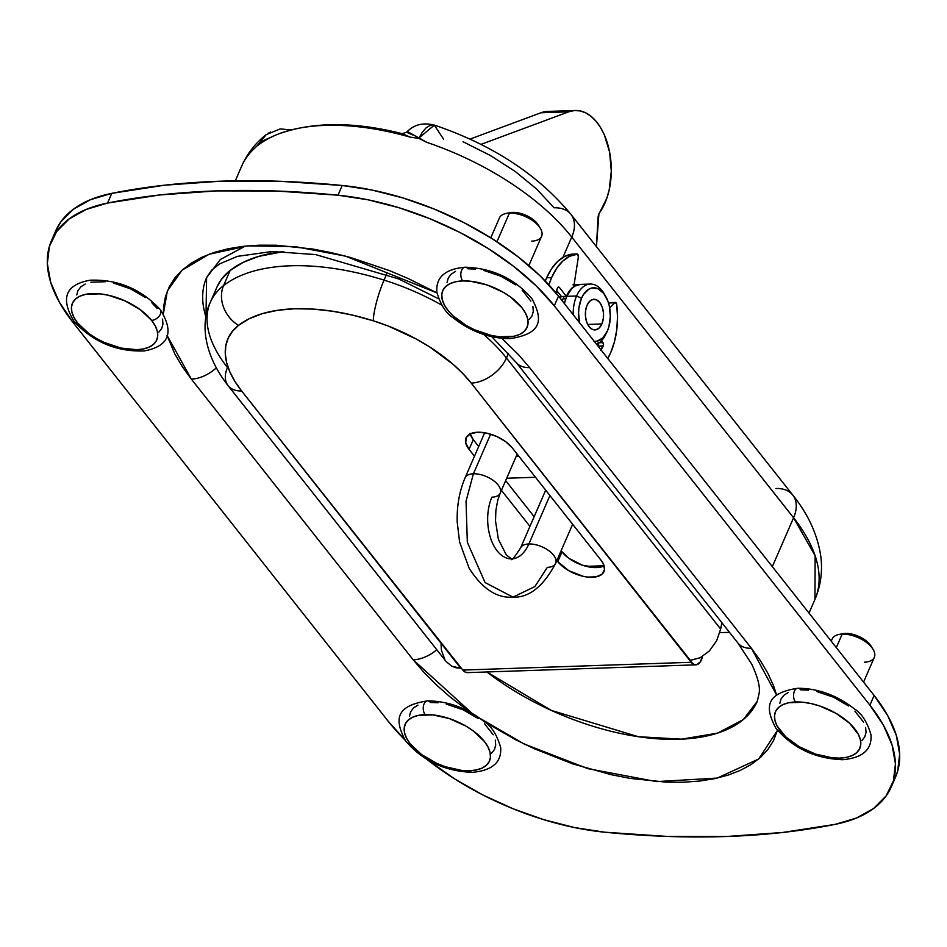 <?xml version="1.0" encoding="UTF-8"?>
<svg xmlns="http://www.w3.org/2000/svg" width="947" height="947" viewBox="0 0 947 947"><rect width="100%" height="100%" fill="white"/><g stroke="black" fill="none" stroke-linecap="round" stroke-linejoin="round"><path stroke-width="1.42" d="M556.339 293.404A31.038 18.372 -92 0 1 557.523 291.534L556.339 293.404M278.785 133.858C313.066 121.642 354.214 121.571 402.203 133.669L406.606 132.26C413.875 124.495 423.345 122.175 435.016 125.312L429.808 125.549L426.02 127.963L422.362 132.142L419.012 137.942L426.742 142.322A191.578 96.748 23.5 0 1 571.751 237.081A38.318 24.066 -38.3 0 0 570.721 214.105M435.016 125.312C492.606 144.962 537.908 174.65 570.946 214.377A38.318 24.066 141.7 0 0 554.066 207.807L536.831 189.211L515.31 171.537L490.38 155.497L463.059 141.73M241.663 166.187A191.578 96.748 23.5 0 1 254.684 148.194L256.294 146.619M257.3 145.554L266.154 134.699C255.43 143.092 247.297 153.509 241.757 165.95L235.294 180.83M268.084 133.338L270.487 132.047M775.901 488.498A38.318 24.066 141.7 0 1 792.84 495.151A38.318 24.066 141.7 0 1 793.574 517.772L815.13 555.759L814.953 599.427A191.578 96.748 -156.5 0 0 793.574 517.772L772.326 566.649L793.574 517.772L571.751 237.081L562.897 257.43L571.751 237.081A191.578 96.748 -156.5 0 0 426.742 142.322L418.846 138.404L409.944 137.078A191.578 96.748 -156.5 0 0 262.532 142.109L258.933 143.873L254.684 148.194A191.578 96.748 -156.5 0 0 241.757 165.95M792.769 495.068L570.946 214.377A38.318 24.066 141.7 0 1 571.751 237.081L793.574 517.772A38.318 24.066 -38.3 0 0 792.769 495.068C807.684 513.534 816.918 533.268 820.481 554.267C822.896 569.857 821.049 584.915 814.953 599.427L809.022 613.076M895.365 777.44L897.626 771.26L899.65 754.132L896.324 735.417L887.73 715.66L874.128 695.465L869.902 705.172A191.578 96.748 23.5 0 1 891.281 786.827A191.578 96.748 23.5 0 1 835.207 824.352A766.289 386.98 23.5 0 1 604.778 832.212A191.578 96.748 23.5 0 1 427.499 759.79L454.584 778.872L482.863 794.971L512.931 808.714L543.886 819.711L574.817 827.619L604.778 832.212L667.008 836.414L726.491 836.509L782.731 832.472L835.207 824.352L856.538 818.007L873.655 808.454L886.072 795.989L893.4 780.955L895.436 763.838L892.098 745.123L883.504 725.366L869.902 705.172L554.303 305.822L536.109 285.781L513.842 266.486L488.19 248.528L459.911 232.441L429.843 218.698L398.888 207.701L367.969 199.793L337.996 195.2L275.778 190.986L216.283 190.903L160.055 194.94L107.567 203.06L86.248 209.405L69.119 218.958L56.713 231.423L49.374 246.445L47.35 263.574L50.676 282.289L59.27 302.046L72.872 322.24L388.483 721.59L404.914 739.903A191.578 96.748 23.5 0 1 388.483 721.59L72.872 322.24A191.578 96.748 23.5 0 1 51.493 240.585A191.578 96.748 23.5 0 1 107.567 203.06L111.793 193.354L90.462 199.699L73.345 209.251L60.928 221.716L55.589 231.186M501.91 338.387L518.849 355.054L529.598 367.59L751.421 648.281L760.536 660.876L767.934 673.4L773.545 685.746L776.658 695.193L751.421 648.281L529.598 367.59A30.647 19.248 141.7 0 1 516.091 362.334L491.742 336.718M469.392 711.73L449.872 696.779L436.2 684.717L423.936 672.358L413.188 659.822L473.311 714.464L524.093 743.963L587.803 768.633L656.508 781.606L717.258 778.079L758.713 758.973L777.475 730.279L773.521 740.613L767.899 749.479L760.488 757.422L751.362 764.383L740.613 770.266L728.338 775.037L714.654 778.647L699.691 781.05L683.604 782.234L666.546 782.186L630.157 778.387L611.182 774.682L572.58 763.838L534.357 748.769L515.843 739.832L484.414 721.827M413.188 659.822L191.353 379.131L182.238 366.536L174.84 354.012L167.027 335.333L191.353 379.131A30.647 19.248 -38.3 0 0 216.271 367.921A30.647 19.248 141.7 0 1 191.353 379.131L413.188 659.822A30.647 19.248 -38.3 0 0 436.804 649.749A30.647 19.248 141.7 0 1 413.188 659.822M163.358 313.966L163.582 306.935L165.476 296.494L169.264 286.799L174.875 277.933L182.286 269.978L191.412 263.029L202.161 257.134L214.448 252.364L228.132 248.765L243.083 246.35L259.17 245.178L276.24 245.226L312.628 249.014L331.604 252.719L350.852 257.584L389.454 270.605L408.429 278.643L436.958 292.907L345.537 256.14L294.99 246.599L247.783 245.877L209.05 254.258L182.037 270.215L167.335 291.06L163.358 313.966M891.281 786.827L895.507 777.12A191.578 96.748 -156.5 0 0 874.128 695.465L558.517 296.115L540.323 276.074L518.068 256.791L492.416 238.833L464.137 222.734L434.069 208.991L403.114 197.994L372.183 190.087L342.222 185.494L279.992 181.291L220.509 181.197L164.269 185.233L111.793 193.354A191.578 96.748 -156.5 0 0 55.719 230.879L51.493 240.585M874.128 695.465L869.902 705.172L554.303 305.822L558.517 296.115L874.128 695.465M554.303 305.822L558.517 296.115A191.578 96.748 -156.5 0 0 342.222 185.494L337.996 195.2A191.578 96.748 23.5 0 1 554.303 305.822M337.996 195.2L342.222 185.494A766.289 386.98 -156.5 0 0 111.793 193.354L107.567 203.06A766.289 386.98 23.5 0 1 337.996 195.2M729.486 632.347L719.838 632.62A179.314 90.557 -156.5 0 0 729.486 632.347M277.057 252.387L276.299 251.44L277.057 252.387M270.286 253.559L271.162 251.535L270.286 253.559M757.292 701.289A179.314 90.557 23.5 0 1 486.865 671.968L551.213 710.368L638.325 736.707L681.52 739.181L717.684 733.085L743.253 719.613L757.292 701.289L759.281 692.671C759.021 691.535 761.554 685.344 751.717 664.096L737.926 643.025A30.647 19.248 -38.3 0 0 751.421 648.281A30.647 19.248 141.7 0 1 737.879 642.966M438.52 298.755L398.711 278.951L315.623 254.589L272.12 251.5L237.46 256.353L219.467 263.964L211.524 270.274L206.588 277.589L205.996 317.174A179.314 90.557 23.5 0 1 206.588 277.589L220.331 259.525L245.249 246.113M265.586 135.172L259.229 143.399L264.343 140.097L271.268 137.244M406.346 132.592L408.086 131.953L419.012 137.942L434.342 125.122L443.67 139.339M516.044 362.275A30.647 19.248 -38.3 0 0 529.598 367.59M262.532 142.109L261.49 142.748L262.532 142.109A191.578 96.748 23.5 0 1 279.211 133.693A191.578 96.748 23.5 0 1 409.944 137.078L402.203 133.669M419.012 137.942L426.742 142.322L418.846 138.404L409.944 137.078L402.511 133.752M406.606 132.26L413.2 135.137M261.49 142.748L256.744 146.158M257.797 145.009L257.229 145.637M257.324 145.542L259.229 143.399M470.126 433.915A26.824 13.542 -156.5 0 0 473.275 439.645L478.697 446.511L473.275 439.645L469.049 449.352L474.483 456.217L469.049 449.352A26.824 13.542 23.5 0 1 466.054 437.916A26.824 13.542 23.5 0 1 486.604 433.122A26.824 13.542 23.5 0 1 512.256 447.872L505.662 441.657L496.784 436.508L486.971 433.193L477.714 432.234L470.434 433.762L466.232 437.55L465.746 443.018L469.049 449.352L473.275 439.645L469.961 433.324M505.651 480.614L534.155 516.683L505.651 480.614M604.139 565.88A26.824 13.542 -156.5 0 1 562.009 551.923L557.783 561.618L568.614 570.591L583.08 576.297L587.862 577.09L596.29 576.806L602.15 574.095L604.541 569.372L603.097 563.358L600.99 560.151A26.824 13.542 23.5 0 1 603.985 571.586A26.824 13.542 23.5 0 1 583.447 576.38A26.824 13.542 23.5 0 1 557.783 561.618L556.895 560.494L557.783 561.618L562.009 551.923L561.109 550.787L568.602 558.126L582.369 565.205L596.551 567.561L603.831 566.022M441.053 644.505L441.409 650.175L444.936 659.893M446.001 661.397L451.731 666.226L456.04 667.813L461.367 668.203L241.615 390.945L234.868 381.357L229.861 371.887L226.653 362.654L225.303 353.847L225.836 345.584L228.239 337.996L232.489 331.237L238.49 325.389L249.321 318.677L262.449 313.611L277.625 310.285L294.564 308.769L312.96 309.077L332.456 311.22L352.686 315.15L373.296 320.796L387.974 325.934L416.349 339.073L429.583 346.874L453.021 364.264L462.858 373.58L471.215 383.109L691.215 662.284L462.846 670.074L461.367 668.203L462.846 670.074A12.264 7.256 88 0 0 467.487 672.63L695.856 664.841A12.264 7.256 -92 0 1 691.215 662.284L462.846 670.074L465.427 672.204L468.268 672.524M508.492 353.338L506.456 358.002L720.667 629.057L721.839 622.676L720.667 629.057L506.456 358.002L508.492 353.338M600.99 560.151L512.256 447.872L600.99 560.151M501.437 490.321L529.941 526.39L501.437 490.321M228.073 385.63A30.647 19.248 -38.3 0 0 241.615 390.945A122.601 61.91 23.5 0 1 238.49 325.389A30.647 25.51 -128 0 1 223.575 285.58L230.168 270.416A153.26 77.394 -156.5 0 0 216.97 287.036L210.376 302.2C200.373 322.69 203.498 354.356 228.12 385.689L446.073 661.48L451.731 666.226L460.751 668.227L241.615 390.945A30.647 19.248 141.7 0 1 228.12 385.689A30.647 19.248 141.7 0 1 227.481 367.531A153.26 77.394 23.5 0 1 210.376 302.2A153.26 77.394 23.5 0 1 223.575 285.58L230.168 270.416A191.578 96.748 -156.5 0 1 283.828 251.535L258.685 256.388L243.059 262.426L230.168 270.416L221.267 279.531L216.887 287.213M210.246 302.495A153.26 77.394 -156.5 0 1 223.575 285.58A191.578 96.748 23.5 0 1 384.044 280.111L386.684 274.05L384.044 280.111A191.578 96.748 -156.5 0 0 223.575 285.58A30.647 25.51 52 0 0 238.49 325.389A160.919 81.264 23.5 0 1 373.296 320.796A122.601 61.91 23.5 0 1 471.215 383.109L690.351 660.39L700.224 657.751L709.457 650.861L716.63 640.788L720.667 629.057L716.63 640.788L709.457 650.861L700.224 657.751L689.736 660.414L693.796 664.415L696.637 664.735L700.413 661.823L702.52 655.786M384.044 280.111A153.26 77.394 23.5 0 1 441.787 305.135A153.26 77.394 -156.5 0 0 384.044 280.111A30.647 5.493 107.4 0 0 373.296 320.796A30.647 5.493 -72.6 0 1 384.044 280.111M483.763 334.504A153.26 77.394 23.5 0 1 506.456 358.002A153.26 77.394 -156.5 0 0 483.763 334.504M471.215 383.109A30.647 19.248 -38.3 0 0 506.456 358.002A30.647 19.248 141.7 0 1 471.215 383.109M702.39 656.555A12.264 7.256 -92 0 1 695.856 664.841M598.078 217.573A7.659 4.534 -92 0 1 598.906 213.915A7.659 4.534 -92 0 1 599.617 212.625A7.659 4.534 88 0 0 598.906 213.915L596.421 246.611L598.078 217.573M575.279 110.491L547.508 111.438A57.471 34.021 88 0 0 540.974 112.752L568.745 111.805A57.471 34.021 -92 0 1 575.279 110.491A57.471 34.021 -92 0 1 608.779 148.253A57.471 34.021 -92 0 1 599.617 212.625L606.814 198.302L609.217 189.755L611.3 171.087L609.608 152.076L604.328 134.817L600.505 127.466L596.042 121.24L591.046 116.315L585.66 112.835L580.049 110.894L574.356 110.55L568.745 111.805L480.969 144.382L568.745 111.805L540.974 112.752L546.585 111.497M469.996 139.102L540.974 112.752L469.996 139.102M604.103 565.75L586.323 566.365L604.103 565.75M506.681 478.247L535.493 477.264L506.681 478.247M516.198 456.371L518.897 456.276L516.198 456.371M500.17 493.209A19.153 9.671 -156.5 0 0 493.221 480.413A19.153 9.671 -156.5 0 0 473.405 473.784L466.031 501.2L467.333 542.276L485.053 582.523L512.99 597.155L485.053 582.523L467.333 542.276L466.031 501.2L473.405 473.784L490.629 434.176L473.405 473.784A19.153 9.671 -156.5 0 0 465.119 477.762M555.629 563.382A19.153 9.671 -156.5 0 0 548.68 550.598A19.153 9.671 -156.5 0 0 528.864 543.969A38.318 22.681 -92 0 1 508.87 558.671A38.318 22.681 88 0 0 528.864 543.969L549.923 495.53L528.864 543.969A19.153 9.671 23.5 0 1 548.609 550.538A19.153 9.671 23.5 0 1 555.664 563.299A19.153 9.671 23.5 0 1 547.342 567.36L534.854 586.584L512.99 597.155C529.089 597.794 543.318 586.513 555.664 563.299L572.639 524.271M484.686 432.755L465.072 477.844A19.153 9.671 23.5 0 1 473.405 473.784A19.153 9.671 23.5 0 1 493.15 480.366A19.153 9.671 23.5 0 1 500.217 493.127A19.153 9.671 23.5 0 1 491.884 497.187A38.318 22.681 88 0 0 489.848 535.659A38.318 22.681 88 0 0 508.87 558.671M545.685 490.167L520.53 548.017A19.153 9.671 23.5 0 1 528.864 543.969A19.153 9.671 -156.5 0 0 520.566 547.934M601.854 323.957L587.72 324.442L601.854 323.957L603.31 318.594L603.417 312.64L602.162 306.97L599.735 302.472L596.503 299.808L592.964 299.406L589.65 301.312L587.057 305.242A15.33 9.068 -92 0 1 593.935 299.276A15.33 9.068 -92 0 1 602.41 307.704A15.33 9.068 -92 0 1 601.854 323.957A15.33 9.068 -92 0 1 594.976 329.911A15.33 9.068 -92 0 1 586.501 321.495A15.33 9.068 -92 0 1 587.057 305.242L585.613 310.592L585.495 316.558L586.749 322.229L589.188 326.727L592.408 329.39L595.959 329.793L599.273 327.887L601.854 323.957M576.581 295.985A30.647 18.147 88 0 0 573.219 314.712A30.647 18.147 -92 0 1 576.581 295.985L566.708 296.328A30.647 18.147 88 0 0 564.412 303.561L566.708 296.328L576.581 295.985A30.647 18.147 -92 0 1 590.324 284.064A30.647 18.147 -92 0 1 604.742 294.813A30.647 18.147 88 0 0 603.985 293.463A30.647 18.147 88 0 0 576.581 295.985L581.517 298.222L576.581 295.985M606.068 333.628A30.647 18.147 -92 0 1 596.634 344.341A30.647 18.147 88 0 0 605.405 335.037L606.731 332.385A26.824 15.874 -92 0 1 594.29 341.382M579.481 322.631A26.824 15.874 -92 0 1 581.517 298.222A26.824 15.874 -92 0 1 605.488 296.009A26.824 15.874 -92 0 1 607.394 330.977A26.824 15.874 -92 0 1 606.731 332.385M563.003 298.861A26.824 15.874 88 0 0 562.234 300.803L563.003 298.861L565.75 298.767L563.003 298.861L564.211 296.411A26.824 15.874 88 0 0 563.003 298.861M561.157 296.518L558.908 296.589L561.157 296.518A30.647 18.147 -92 0 1 561.263 296.257L561.157 296.518A30.647 18.147 -92 0 0 560.375 298.459L561.157 296.518M574.071 284.656A30.647 18.147 -92 0 1 574.9 284.597A30.647 18.147 -92 0 1 577.682 284.858L572.947 284.846M580.535 284.408L575.066 286.006L571.87 288.468L566.708 296.328A30.647 18.147 88 0 1 580.452 284.408L590.324 284.064M579.588 323.152L578.57 312.782L578.972 307.597L581.517 298.222L583.565 294.399L588.821 289.19L591.839 288.006L598.031 288.717L603.689 293.369L607.938 301.253L609.323 306.047L610.342 316.416L608.945 326.514L607.394 330.977L602.884 337.854L597.083 341.192L593.97 341.346M551.604 277.625L546.668 277.791A61.306 36.294 88 0 0 545.342 281.093L546.668 277.791L551.604 277.625A61.306 36.294 -92 0 1 576.889 253.974L571.952 254.139A61.306 36.294 88 0 0 546.668 277.791L551.675 268.569L557.736 261.36L564.59 256.483L571.952 254.139L576.889 253.974A2.296 1.361 -92 0 1 576.972 253.962A2.296 1.361 -92 0 1 578.368 256.921L573.775 286.633L578.368 256.921L577.54 254.151L569.526 256.317L562.672 261.194L556.611 268.403L551.604 277.625A61.306 36.294 -92 0 0 548.917 284.881L551.604 277.625M610.768 352.473A61.306 36.294 -92 0 1 607.785 358.44L610.768 352.473A61.306 36.294 -92 0 0 616.698 304.33L617.515 317.044L616.769 329.651L614.485 341.642L610.768 352.473M555.842 292.801A47.516 28.126 -92 0 1 557.463 287.995A2.296 1.361 -92 0 1 557.499 287.9A2.296 1.361 -92 0 1 558.529 287.012A2.296 1.361 -92 0 1 559.405 287.486L566.401 296.34A30.647 18.147 -92 0 1 573.775 286.633L569.68 290.634L566.401 296.34L561.464 296.506L566.401 296.34L559.405 287.486L557.7 287.545L559.405 287.486L558.387 287.024L557.499 287.9A2.296 1.361 88 0 0 557.463 287.995L555.64 293.475M561.464 296.506L556.599 290.362L561.464 296.506M600.706 350.497L603.535 344.199L601.499 340.754L602.967 342.613L599.309 342.743L602.967 342.613A2.296 1.361 -92 0 1 603.251 345.927L598.208 346.318A47.516 28.126 88 0 0 598.315 346.105L603.251 345.927A47.516 28.126 -92 0 1 601.061 349.928M598.031 342.79L598.315 346.105A2.296 1.361 88 0 0 598.374 343.394M615.29 302.436L610.353 302.614A2.296 1.361 88 0 0 609.679 302.945L608.779 303.88L609.679 302.945L614.615 302.78L609.702 307.953L614.615 302.78A2.296 1.361 -92 0 1 615.29 302.436A2.296 1.361 -92 0 1 616.698 304.33L615.23 302.448L610.294 302.614M151.851 302.78L156.882 308.237A7.659 4.818 141.7 0 1 160.244 309.539A7.659 4.818 141.7 0 1 159.143 316.191A7.659 4.818 141.7 0 1 151.615 320.37A45.977 23.213 23.5 0 1 136.759 349.703A45.977 23.213 23.5 0 1 77.547 322.891A7.659 4.818 141.7 0 1 74.186 321.601A7.659 4.818 -38.3 0 0 77.547 322.891A45.977 23.213 23.5 0 1 92.392 293.558A45.977 23.213 23.5 0 1 151.615 320.37A7.659 4.818 -38.3 0 0 159.143 316.191A7.659 4.818 -38.3 0 0 160.244 309.539M145.578 297.595L130.355 288.764L113.533 283.082M105.318 281.721L90.876 282.218M85.183 284.053L80.838 286.858L77.985 290.551L76.743 294.955M158.871 332.137L161.724 328.455L162.967 324.04L162.553 319.08M77.547 322.891L73.925 317.399L71.877 312.06L71.463 307.088L72.706 302.673L75.559 298.992L79.915 296.186L85.597 294.351L100.051 293.854L108.254 295.215L125.075 300.886L140.298 309.728L151.615 320.37L155.225 325.863L157.285 331.201L157.699 336.173L156.456 340.589L153.603 344.27L149.247 347.076L143.565 348.91L136.759 349.703L120.896 348.046L104.075 342.376L96.109 338.28L88.852 333.545L77.547 322.891M538.772 225.848L535.162 221.278L529.527 217.147L519.193 213.075L512.587 212.388L509.415 213.075L512.587 212.388A19.153 9.671 -156.5 0 0 509.841 212.696L506.124 213.454A22.988 11.613 23.5 0 1 509.415 213.075L496.95 241.745L509.415 213.075A22.988 11.613 -156.5 0 0 499.424 217.952L490.795 237.815M465.095 267.208C492.7 268.202 515.002 278.749 532.025 298.826C543.164 319.826 542.181 333.723 509.995 338.659C489.54 338.505 470.6 331.545 453.175 317.79C446.037 313.374 440.592 304.816 436.851 292.102C436.2 282.62 439.006 269.552 465.095 267.208A7.659 4.534 88 0 0 461 272.452A7.659 4.534 88 0 0 462.728 280.928A45.977 23.213 23.5 0 1 521.939 307.728A45.977 23.213 23.5 0 1 507.095 337.061A7.659 4.534 88 0 0 509.983 338.659A7.659 4.534 -92 0 1 507.095 337.061A45.977 23.213 23.5 0 1 447.872 310.261A45.977 23.213 23.5 0 1 462.728 280.928A7.659 4.534 -92 0 1 461 272.452A7.659 4.534 -92 0 1 465.107 267.208A7.659 4.534 -92 0 1 467.996 268.794L475.654 269.09M529.195 319.506L532.06 315.825L533.303 311.409L532.889 306.437M530.829 301.099L522.176 290.149M515.902 284.952L500.679 276.122L483.858 270.451M455.519 271.422L451.163 274.228L448.31 277.909L447.067 282.324M462.728 280.928L470.375 281.223L487.042 284.952L503.378 292.351L510.634 297.086L521.939 307.728L525.561 313.232L527.609 318.571L528.024 323.543L526.781 327.946L523.928 331.639L519.572 334.445L513.89 336.28L499.436 336.777L491.233 335.416L474.411 329.734L466.445 325.638L452.915 315.718L447.872 310.261L444.261 304.756L442.202 299.418L441.787 294.458L443.03 290.042L445.883 286.361L450.239 283.544L455.921 281.709L462.728 280.928M528.852 265.598L541.589 236.276A22.988 11.613 -156.5 0 0 533.114 220.971A22.988 11.613 -156.5 0 0 509.415 213.075A22.988 11.613 23.5 0 1 540.323 228.322L538.334 225.09A19.153 9.671 -156.5 0 0 512.587 212.388L509.758 212.708M540.323 228.322A22.988 11.613 23.5 0 1 531.598 241.154M863.569 682.1L874.341 657.325A22.988 11.613 -156.5 0 0 865.866 642.019A22.988 11.613 -156.5 0 0 842.167 634.123L836.308 647.606L842.167 634.123A22.988 11.613 23.5 0 1 873.063 649.358A22.988 11.613 23.5 0 1 864.351 662.19M873.063 649.358L871.074 646.126A19.153 9.671 -156.5 0 0 845.328 633.425L842.499 633.756M797.848 688.244C765.649 693.18 764.679 707.089 775.806 728.077C792.828 748.154 815.142 758.701 842.735 759.707C868.825 757.351 871.631 744.295 870.98 734.801C867.239 722.088 861.806 713.529 854.656 709.114C837.231 695.358 818.303 688.398 797.848 688.244A7.659 4.534 88 0 0 793.74 693.5A7.659 4.534 88 0 0 795.468 701.976A45.977 23.213 23.5 0 1 854.679 728.776A45.977 23.213 23.5 0 1 839.835 758.109A7.659 4.534 88 0 0 842.723 759.707A7.659 4.534 -92 0 1 839.835 758.109A45.977 23.213 23.5 0 1 780.624 731.309A45.977 23.213 23.5 0 1 795.468 701.976A7.659 4.534 -92 0 1 793.74 693.5A7.659 4.534 -92 0 1 797.859 688.244A7.659 4.534 -92 0 1 800.748 689.842L808.395 690.138M788.259 692.458L783.903 695.276L781.05 698.957L779.807 703.361M861.948 740.542L864.8 736.861L866.043 732.457L865.629 727.485M863.581 722.147L854.916 711.197M848.654 706L833.431 697.17L816.61 691.488M839.835 758.109L832.188 757.813L815.521 754.084L799.185 746.686L785.655 736.754L777.002 725.804L774.954 720.466L774.539 715.494L775.782 711.09L778.635 707.397L782.991 704.592L788.673 702.757L803.115 702.26L811.33 703.621L819.782 706L836.118 713.399L849.648 723.33L858.302 734.28L860.35 739.619L860.764 744.579L859.521 748.994L856.668 752.676L852.324 755.493L846.63 757.328L839.835 758.109M871.512 646.884L865.298 640.16L858.953 636.479L851.945 634.111L845.328 633.425A19.153 9.671 -156.5 0 0 842.581 633.732L838.864 634.49A22.988 11.613 23.5 0 1 842.167 634.123A22.988 11.613 -156.5 0 0 832.176 638.988L831.217 641.178M427.511 700.887C395.325 705.811 394.343 719.72 405.482 740.708C422.504 760.796 444.806 771.332 472.399 772.338C498.501 769.982 501.306 756.925 500.655 747.432C496.915 734.718 491.469 726.16 484.319 721.744C466.907 707.989 447.967 701.04 427.511 700.887A7.659 4.534 88 0 0 423.416 706.131A7.659 4.534 88 0 0 425.144 714.606A45.977 23.213 23.5 0 1 484.355 741.406A45.977 23.213 23.5 0 1 469.511 770.74A7.659 4.534 88 0 0 472.399 772.338A7.659 4.534 -92 0 1 469.511 770.74A45.977 23.213 23.5 0 1 410.288 743.94A45.977 23.213 23.5 0 1 425.144 714.606A7.659 4.534 -92 0 1 423.416 706.131A7.659 4.534 -92 0 1 427.523 700.887A7.659 4.534 -92 0 1 430.412 702.473L438.07 702.769M417.935 705.089L413.579 707.906L410.726 711.588L409.483 716.003M491.611 753.185L494.464 749.503L495.719 745.088L495.305 740.116M493.245 734.777L484.592 723.828M478.318 718.631L463.095 709.8L446.274 704.13M469.511 770.74L461.852 770.456L445.197 766.715L436.827 763.412L421.593 754.581L410.288 743.94L406.677 738.435L404.618 733.096L404.203 728.125L405.446 723.721L408.299 720.04L412.655 717.222L418.337 715.387L432.791 714.902L449.458 718.631L465.794 726.029L473.05 730.764L484.355 741.406L487.977 746.911L490.025 752.249L490.439 757.221L489.197 761.625L486.344 765.306L481.987 768.124L476.305 769.958L469.511 770.74M290.966 129.928L280.194 128.922L266.154 134.699M737.926 643.025L516.091 362.334M517.18 454.098L500.217 493.127L497.672 500.561L495.873 510.563L495.518 521.028L498.382 539.245L506.385 555.108L511.676 558.86C511.06 561.547 514.008 557.937 520.53 548.017M512.99 597.155C496.82 598.374 482.201 588.726 469.132 568.224L459.591 542.015L457.212 522.069C456.75 506.041 459.366 491.292 465.072 477.844M603.985 293.463L605.488 296.009M572.035 254.139L576.972 253.962M160.256 309.551C174.437 332.373 169.158 346.164 144.418 350.911C116.836 351.976 93.422 342.198 74.174 321.578C60.099 298.388 65.426 284.597 90.131 280.205C117.677 279.187 141.056 288.965 160.256 309.551"/></g></svg>

